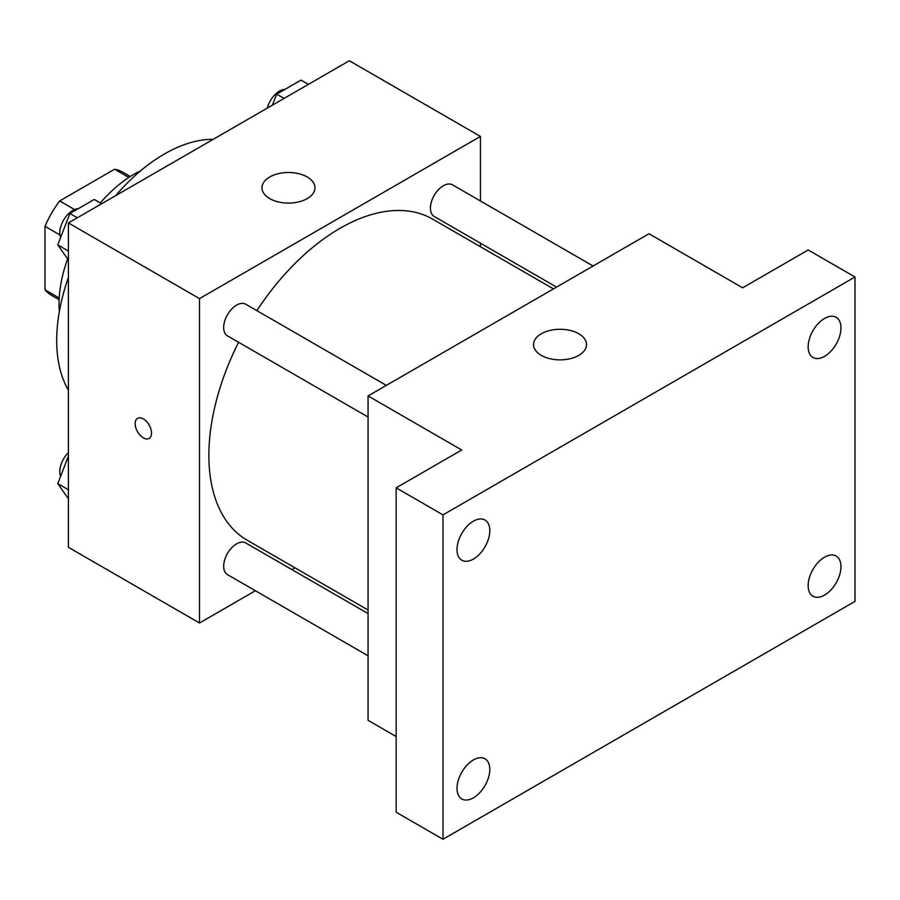 <?xml version="1.0" encoding="UTF-8"?>
<svg xmlns="http://www.w3.org/2000/svg" width="900" height="900" viewBox="0 0 900 900"><rect width="100%" height="100%" fill="white"/><g stroke="black" fill="none" stroke-linecap="round" stroke-linejoin="round"><path stroke-width="1.35" d="M74.599 209.576L59.659 200.947L114.615 169.222A71.145 41.074 120 0 1 122.704 172.136L130.275 176.501M59.22 298.012L45 289.8A71.145 41.074 120 0 0 51.57 295.358L59.141 299.723M45 289.8L45 226.35A71.145 41.074 120 0 1 59.659 200.947M59.929 234.968L45 226.35M128.835 177.435L114.615 169.222M59.344 311.614A105.941 61.166 -60 0 1 67.612 258.907M100.282 202.961A105.941 61.166 -60 0 1 140.681 170.741M68.411 390.139A152.291 87.93 -60 0 1 68.411 277.38M115.571 195.705A152.291 87.93 -60 0 1 213.221 139.331M255.398 590.738L199.507 623.002L68.411 547.312L68.411 222.93L349.335 60.739L480.431 136.429L480.431 200.959M295.031 567.855L291.949 569.632M238.59 342.281A185.4 107.044 120 0 0 208.868 455.411A185.4 107.044 120 0 0 247.275 540.281L368.066 610.02M553.466 288.889L432.675 219.15A185.4 107.044 120 0 0 256.86 310.635M480.431 243.169L480.431 246.735M199.507 623.002L199.507 298.62L480.431 136.429M593.1 266.006L452.486 184.826A18.27 10.553 120 0 0 438.401 189.731A18.27 10.553 120 0 0 430.425 208.114A18.27 10.553 120 0 0 434.216 216.484L556.549 287.111M368.066 613.575L245.734 542.947A18.27 10.553 120 0 0 231.649 547.841A18.27 10.553 120 0 0 223.672 566.235A18.27 10.553 120 0 0 227.453 574.605L368.066 655.785M368.066 417.037L227.453 335.858A18.27 10.553 -60 0 1 227.453 314.752A18.27 10.553 -60 0 1 245.734 304.2L386.336 385.38M199.507 298.62L68.411 222.93M269.741 198.607A26.482 15.289 180 0 1 261.979 187.785A26.482 15.289 180 0 1 288.473 172.496A26.482 15.289 180 0 1 314.955 187.785A26.482 15.289 180 0 1 298.609 201.915A26.482 15.289 180 0 1 269.741 198.607M151.515 433.103A11.588 6.694 60 0 1 149.119 438.412A11.588 6.694 60 0 1 137.531 431.719A11.588 6.694 60 0 1 137.531 418.343A11.588 6.694 60 0 1 146.464 421.447A11.588 6.694 60 0 1 151.515 433.103M149.119 438.412A11.588 6.694 60 0 1 137.543 431.719A11.588 6.694 60 0 1 137.531 418.343M396.157 736.538L368.066 720.315L368.066 395.933L648.99 233.741L742.635 287.809L808.178 249.964L855 276.998L855 601.38L442.98 839.261L396.157 812.227L396.157 487.845L461.7 450L368.066 395.933M442.98 839.261L442.98 514.879L396.157 487.845M442.98 514.879L855 276.998M541.305 355.387A26.482 15.289 180 0 1 533.543 344.576A26.482 15.289 180 0 1 560.025 329.287A26.482 15.289 180 0 1 586.519 344.576A26.482 15.289 180 0 1 570.161 358.706A26.482 15.289 180 0 1 541.305 355.387M824.569 356.332A23.198 13.399 -60 0 1 812.97 357.48A23.198 13.399 -60 0 1 809.404 338.884A23.198 13.399 -60 0 1 824.569 318.442A23.198 13.399 -60 0 1 836.168 317.295A23.198 13.399 -60 0 1 839.722 335.88A23.198 13.399 -60 0 1 824.569 356.332M473.411 559.069A23.198 13.399 -60 0 1 461.812 560.216A23.198 13.399 -60 0 1 458.257 541.62A23.198 13.399 -60 0 1 473.411 521.179A23.198 13.399 -60 0 1 485.01 520.031A23.198 13.399 -60 0 1 488.565 538.616A23.198 13.399 -60 0 1 473.411 559.069M473.411 797.816A23.198 13.399 -60 0 1 461.812 798.964A23.198 13.399 -60 0 1 458.257 780.367A23.198 13.399 -60 0 1 473.411 759.926A23.198 13.399 -60 0 1 485.01 758.779A23.198 13.399 -60 0 1 488.565 777.364A23.198 13.399 -60 0 1 473.411 797.816M824.569 595.08A23.198 13.399 -60 0 1 812.97 596.227A23.198 13.399 -60 0 1 809.404 577.631A23.198 13.399 -60 0 1 824.569 557.19A23.198 13.399 -60 0 1 836.168 556.043A23.198 13.399 -60 0 1 839.722 574.627A23.198 13.399 -60 0 1 824.569 595.08M68.411 260.032L57.758 244.868L69.919 213.514L94.241 199.474L101.644 203.749M68.411 251.021L57.758 244.868M77.31 217.789L69.919 213.514M78.188 208.744A18.27 10.553 120 0 0 59.794 232.875A18.27 10.553 120 0 0 60.593 237.566M272.407 105.154L276.683 94.151L301.005 80.1L308.407 84.375M284.074 98.415L276.683 94.151M284.951 89.37A18.27 10.553 120 0 0 267.3 108.101M68.411 498.78L57.758 483.615L68.411 456.154M68.411 489.769L57.758 483.615M68.411 452.588A18.27 10.553 120 0 0 59.794 471.623A18.27 10.553 120 0 0 60.593 476.314"/></g></svg>
